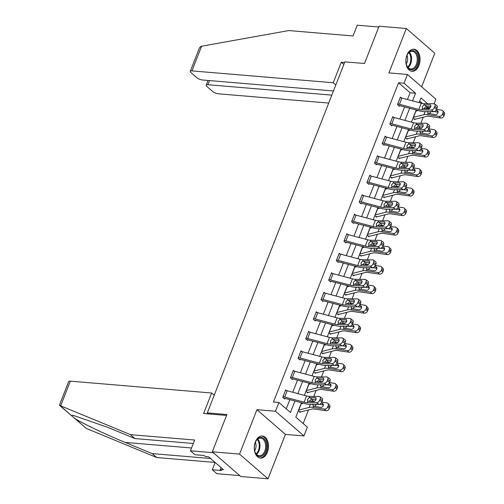 <?xml version="1.0" encoding="UTF-8"?>
<svg xmlns="http://www.w3.org/2000/svg" width="504" height="504" viewBox="0 0 504 504"><rect width="100%" height="100%" fill="white"/><g stroke="black" fill="none" stroke-linecap="round" stroke-linejoin="round"><path stroke-width="0.76" d="M267.372 452.264A11.082 7.081 94.8 0 0 262.3 436.01A11.082 7.081 94.8 0 0 255.371 441.844A11.082 7.081 94.8 0 0 260.448 458.098A11.082 7.081 94.8 0 0 267.372 452.264M418.963 65.457A11.082 7.081 94.8 0 0 413.891 49.203A11.082 7.081 94.8 0 0 406.961 55.037A11.082 7.081 94.8 0 0 412.039 71.291A11.082 7.081 94.8 0 0 418.963 65.457M301.48 402.746L295.823 417.167L307.364 427.184L303.931 435.941L275.468 411.239L278.901 402.482L290.436 412.493L294.941 401.014M285.409 434.391L256.946 409.683L239.539 454.091L212.304 451.811L240.773 476.513L268.008 478.8L285.409 434.391L303.931 435.941M421.634 86.782L434.794 53.21L406.331 28.501L388.924 72.91L407.446 74.466L435.91 99.175L434.114 103.755M426.68 108.373L427.033 107.472L430.164 107.736M303.169 423.543L308.492 409.954M311.957 401.108L312.701 399.218M313.79 396.434L316.14 390.436M319.605 381.591L320.349 379.707M321.439 376.916L323.789 370.919M327.254 362.08L327.997 360.19M329.087 357.399L331.437 351.408M334.902 342.562L335.645 340.673M336.735 337.882L339.085 331.89M342.55 323.045L343.287 321.161M344.383 318.37L346.733 312.373M350.198 303.528L350.935 301.644M352.031 298.853L354.381 292.862M357.846 284.017L358.583 282.127M359.68 279.336L362.029 273.344M365.495 264.499L366.232 262.609M367.328 259.825L369.678 253.827M373.143 244.982L373.88 243.098M374.976 240.307L377.326 234.31M380.791 225.471L381.528 223.581M382.624 220.79L384.974 214.798M388.439 205.953L389.176 204.063M390.272 201.272L392.622 195.281M396.087 186.436L396.824 184.552M397.921 181.761L400.271 175.764M403.736 166.918L404.473 165.035M405.569 162.244L407.919 156.253M411.384 147.407L412.121 145.517M413.217 142.727L415.567 136.735M419.032 127.89L419.769 126M420.865 123.215L423.215 117.218M239.539 454.091L268.008 478.8M212.304 451.811L226.913 414.527L207.302 412.883L344.868 61.853L364.48 63.498L379.09 26.221L406.331 28.501M207.302 412.883L208.505 413.929M427.033 107.472L425.981 106.558M422.396 103.446L419.693 101.102M415.964 110.609L416.38 110.968M413.022 118.112L414.786 119.643L415.031 119.02A4.971 1.619 -158.6 0 0 416.336 118.963L426.749 116.323A7.106 2.312 21.4 0 1 429.288 116.317L440.654 118.005L439.085 116.374A2.841 2.192 -43.9 0 0 442.418 114.219L443.986 115.851A2.841 2.192 136.1 0 1 440.654 118.005M408.316 130.127L408.731 130.486M405.374 137.63L407.137 139.161L407.383 138.537M400.667 149.638L401.083 150.003M397.725 157.147L399.489 158.678L399.735 158.054M393.019 169.155L393.435 169.52M390.077 176.665L391.841 178.196L392.087 177.566M385.371 188.672L385.787 189.032M382.429 196.176L384.193 197.707L384.439 197.083M377.723 208.19L378.139 208.549M374.781 215.693L376.545 217.224L376.79 216.6A4.971 1.619 -158.6 0 0 378.094 216.537L388.508 213.904A7.106 2.312 21.4 0 1 391.047 213.898L402.413 215.58L400.844 213.954A2.841 2.192 -43.9 0 0 404.176 211.8L405.745 213.425A2.841 2.192 136.1 0 1 402.413 215.58M370.075 227.701L370.49 228.066M367.132 235.211L368.896 236.741L369.142 236.111M362.426 247.218L362.842 247.577M359.484 254.722L361.248 256.252L361.494 255.629M354.778 266.736L355.194 267.095M351.836 274.239L353.6 275.77L353.846 275.146M347.13 286.247L347.546 286.612M344.188 293.756L345.952 295.287L346.198 294.664M339.482 305.764L339.898 306.13M336.54 313.274L338.304 314.805L338.549 314.175A4.971 1.619 -158.6 0 0 339.854 314.118L350.267 311.478A7.106 2.312 21.4 0 1 352.806 311.478L364.171 313.16L362.603 311.529A2.841 2.192 -43.9 0 0 365.935 309.38L367.504 311.006A2.841 2.192 136.1 0 1 364.171 313.16M331.834 325.282L332.249 325.641M328.891 332.785L330.656 334.316L330.901 333.692M324.185 344.799L324.601 345.158M321.243 352.302L323.007 353.833L323.253 353.209M316.537 364.31L316.953 364.675M313.595 371.82L315.359 373.351L315.605 372.721M308.889 383.827L309.305 384.187M305.947 391.331L307.711 392.862L307.957 392.238M301.241 403.345L301.663 403.704M298.299 410.848L300.063 412.379L300.308 411.755A4.971 1.619 -158.6 0 0 301.613 411.692L312.026 409.059A7.106 2.312 21.4 0 1 314.565 409.053L325.93 410.735L324.362 409.109A2.841 2.192 -43.9 0 0 327.701 406.955L329.263 408.58A2.841 2.192 136.1 0 1 325.93 410.735M407.465 99.527L410.105 92.78L398.563 82.769L273.452 402.022L278.901 402.482M286.24 408.851L289.844 399.659M292.742 392.263L297.492 380.142M300.39 372.746L305.141 360.631M308.038 353.235L312.789 341.114M315.687 333.717L320.437 321.596M323.335 314.2L328.085 302.079M330.983 294.683L335.733 282.568M338.631 275.171L343.381 263.05M346.279 255.654L351.03 243.533M353.928 236.137L358.678 224.022M361.576 216.626L366.326 204.504M369.224 197.108L373.974 184.987M376.872 177.591L381.623 165.469M384.521 158.073L389.271 145.958M392.169 138.562L396.919 126.441M399.817 119.045L404.567 106.924M401.348 97.921L400.415 97.115L397.473 104.624L399.401 106.294L399.647 105.664M393.7 117.438L392.767 116.632L389.831 124.135L391.753 125.805L391.999 125.181M386.051 136.949L385.119 136.149L382.183 143.653L384.105 145.322L384.35 144.698A1.424 0.46 21.4 0 1 384.861 144.787L404.233 149.921A10.66 3.471 -158.6 0 0 408.87 150.639L418.37 150.709L416.121 149.02A2.841 1.739 -53.2 0 0 419.076 146.532L419.561 145.284A2.841 1.739 -53.2 0 0 419.296 142.991A2.841 1.739 -53.2 0 0 418.572 142.764L409.072 142.701A7.106 2.312 -158.6 0 1 405.978 142.222L386.606 137.088A4.971 1.619 21.4 0 0 384.899 136.773L384.88 136.773M378.403 156.467L377.471 155.66L374.535 163.17L376.456 164.839L376.702 164.209A1.424 0.46 21.4 0 1 377.212 164.304L396.585 169.439A10.66 3.471 -158.6 0 0 401.222 170.157L410.722 170.22L408.473 168.538A2.841 1.739 -53.2 0 0 411.428 166.049L411.913 164.795A2.841 1.739 -53.2 0 0 411.648 162.508A2.841 1.739 -53.2 0 0 410.924 162.282L401.423 162.212A7.106 2.312 -158.6 0 1 398.33 161.74L378.958 156.599A4.971 1.619 21.4 0 0 377.25 156.29L374.8 162.546A4.971 1.619 21.4 0 1 376.507 162.855L395.879 167.996A7.106 2.312 -158.6 0 0 398.973 168.468L408.473 168.538M370.755 175.984L369.823 175.178L366.887 182.681L368.808 184.351L369.054 183.727M363.107 195.502L362.174 194.695L359.239 202.198L361.16 203.868L361.406 203.244M355.459 215.013L354.533 214.206L351.59 221.716L353.512 223.385L353.758 222.762M347.81 234.53L346.884 233.724L343.942 241.233L345.864 242.903L346.109 242.273A1.424 0.46 21.4 0 1 346.62 242.367L365.992 247.502A10.66 3.471 -158.6 0 0 370.629 248.22L380.136 248.283L377.88 246.601A2.841 1.739 -53.2 0 0 380.835 244.112L381.32 242.859A2.841 1.739 -53.2 0 0 381.055 240.572A2.841 1.739 -53.2 0 0 380.337 240.345L370.831 240.276A7.106 2.312 -158.6 0 1 367.737 239.803L348.365 234.662A4.971 1.619 21.4 0 0 346.658 234.354L346.639 234.347M340.162 254.048L339.236 253.241L336.294 260.744L338.216 262.414L338.461 261.79A1.424 0.46 21.4 0 1 338.971 261.878L358.344 267.019A10.66 3.471 -158.6 0 0 362.981 267.731L372.488 267.8L370.232 266.112A2.841 1.739 -53.2 0 0 373.187 263.63L373.672 262.376A2.841 1.739 -53.2 0 0 373.407 260.089A2.841 1.739 -53.2 0 0 372.689 259.862L363.182 259.793A7.106 2.312 -158.6 0 1 360.089 259.314L340.717 254.18A4.971 1.619 21.4 0 0 339.009 253.865L336.559 260.121A4.971 1.619 21.4 0 1 338.266 260.436L357.638 265.57A7.106 2.312 -158.6 0 0 360.732 266.049L370.232 266.112M332.514 273.559L331.588 272.758L328.646 280.262L330.567 281.931L330.813 281.308M324.866 293.076L323.94 292.27L320.998 299.779L322.919 301.449L323.165 300.819M317.218 312.593L316.291 311.787L313.349 319.29L315.271 320.96L315.517 320.336M309.569 332.111L308.643 331.304L305.701 338.808L307.623 340.477L307.868 339.854A1.424 0.46 21.4 0 1 308.379 339.942L327.751 345.082A10.66 3.471 -158.6 0 0 332.388 345.794L341.895 345.864L339.646 344.175A2.841 1.739 -53.2 0 0 342.594 341.687L343.085 340.439A2.841 1.739 -53.2 0 0 342.815 338.152A2.841 1.739 -53.2 0 0 342.096 337.919L332.59 337.856A7.106 2.312 -158.6 0 1 329.496 337.378L310.124 332.243A4.971 1.619 21.4 0 0 308.416 331.928L308.398 331.928M301.921 351.622L300.995 350.816L298.053 358.325L299.974 359.995L300.22 359.371A1.424 0.46 21.4 0 1 300.731 359.459L320.103 364.594A10.66 3.471 -158.6 0 0 324.74 365.312L334.246 365.375L331.997 363.693A2.841 1.739 -53.2 0 0 334.946 361.204L335.437 359.957A2.841 1.739 -53.2 0 0 335.166 357.664A2.841 1.739 -53.2 0 0 334.448 357.437L324.941 357.374A7.106 2.312 -158.6 0 1 321.848 356.895L302.476 351.761A4.971 1.619 21.4 0 0 300.768 351.446L298.318 357.701A4.971 1.619 21.4 0 1 300.025 358.01L319.397 363.151A7.106 2.312 -158.6 0 0 322.491 363.623L331.997 363.693M294.273 371.139L293.347 370.333L290.405 377.843L292.326 379.512L292.572 378.882M286.625 390.657L285.699 389.85L282.757 397.354L284.678 399.023L284.924 398.399M256.946 409.683L275.468 411.239M398.563 82.769L404.013 83.223L407.446 74.466M427.594 103.692L420.941 97.915L419.095 102.614M416.197 110.011L411.447 122.132M408.549 129.528L403.799 141.643M400.901 149.039L396.157 161.16M393.252 168.556L388.508 180.678M385.604 188.074L380.86 200.189M377.956 207.591L373.212 219.706M370.308 227.102L365.564 239.224M362.659 246.62L357.916 258.741M355.018 266.137L350.267 278.252M347.369 285.648L342.619 297.769M339.721 305.166L334.971 317.287M332.073 324.683L327.323 336.798M324.425 344.201L319.675 356.315M316.777 363.712L312.026 375.833M309.128 383.229L304.378 395.35M412.562 100.882L415.554 93.24L404.013 83.223M297.839 393.611L302.589 381.496M305.487 374.1L310.237 361.979M313.135 354.583L317.885 342.462M320.783 335.066L325.534 322.951M328.432 315.554L333.182 303.433M336.08 296.037L340.83 283.916M343.728 276.52L348.478 264.405M351.376 257.002L356.126 244.887M359.024 237.491L363.775 225.37M366.673 217.974L371.423 205.852M374.321 198.456L379.071 186.341M381.969 178.945L386.719 166.824M389.617 159.428L394.367 147.307M397.265 139.91L402.016 127.796M404.914 120.393L409.664 108.278M410.105 92.78L415.554 93.24M400.17 97.738L400.195 97.745A4.971 1.619 21.4 0 1 401.902 98.053L421.275 103.194A7.106 2.312 -158.6 0 0 424.368 103.667L433.868 103.736A2.841 1.739 -53.2 0 1 434.593 103.963A2.841 1.739 -53.2 0 1 434.858 106.249L434.366 107.503L436.621 109.185L437.107 107.938L434.858 106.249M398.576 105.575L399.666 105.67A1.424 0.46 21.4 0 1 400.157 105.758L419.53 110.893A10.66 3.471 -158.6 0 0 424.166 111.611L433.667 111.674L431.418 109.992A2.841 1.739 -53.2 0 0 434.366 107.503M397.719 103.994L397.744 104A4.971 1.619 21.4 0 1 399.451 104.309L418.824 109.444A7.106 2.312 -158.6 0 0 421.917 109.922L431.418 109.992M430.788 106.514L426.164 106.514L424.009 108.392M436.621 109.185A2.841 1.739 126.8 0 1 433.667 111.674M434.593 103.963L436.842 105.645A2.841 1.739 126.8 0 1 437.107 107.938M421.917 109.922L422.446 108.574L422.22 106.741L423.839 105.015L429.887 104.838A2.274 1.392 126.8 0 1 430.466 105.015A2.274 1.392 126.8 0 1 430.674 106.848A2.274 1.392 126.8 0 1 428.318 108.839L422.428 108.555M413.96 118.931L415.057 119.02M413.318 117.356A1.424 0.46 -158.6 0 0 413.494 117.338L423.908 114.698A10.66 3.471 21.4 0 1 427.72 114.692L439.085 116.374M415.769 111.1A1.424 0.46 -158.6 0 0 415.945 111.082L418.144 110.527M424.891 108.814L426.365 108.442A10.66 3.471 21.4 0 1 429.547 108.354M436.54 109.381L441.536 110.118A2.841 2.192 -43.9 0 1 442.6 110.653L444.169 112.279A2.841 2.192 136.1 0 1 444.478 114.597L443.986 115.851M438.102 111.913L436.855 110.615A2.274 1.758 136.1 0 1 437.711 111.044A2.274 1.758 136.1 0 1 437.957 112.896A2.274 1.758 136.1 0 1 435.286 114.622L427.77 113.299M427.72 114.692L428.173 113.532L427.486 111.409M444.478 114.597L442.909 112.972L442.418 114.219M442.909 112.972A2.841 2.192 -43.9 0 0 442.6 110.653M436.855 110.615L435.84 110.464M434.146 111.611L438.108 112.197M431.21 111.409L429.376 113.747M405.941 60.493A9.595 6.13 -85.2 0 1 407.471 54.419A9.595 6.13 -85.2 0 1 414.389 51.043A9.595 6.13 -85.2 0 1 418.244 59.856A9.595 6.13 -85.2 0 1 413.368 69.357A9.595 6.13 -85.2 0 1 406.577 65.079A9.595 6.13 -85.2 0 1 405.941 60.493M406.507 64.865A8.883 5.67 94.8 0 0 410.804 68.979A8.883 5.67 94.8 0 0 417.243 59.831A8.883 5.67 94.8 0 0 412.291 51.276A8.883 5.67 94.8 0 0 407.364 54.615M406.249 63.901A6.325 4.038 94.8 0 0 407.648 59.252A6.325 4.038 94.8 0 0 406.955 55.528M411.239 71.152A11.012 7.037 94.8 0 0 419.152 59.806A11.012 7.037 94.8 0 0 413.085 49.203M254.35 447.3A9.595 6.13 -85.2 0 1 255.881 441.227A9.595 6.13 -85.2 0 1 262.804 437.856A9.595 6.13 -85.2 0 1 266.654 446.664A9.595 6.13 -85.2 0 1 261.778 456.164A9.595 6.13 -85.2 0 1 254.986 451.886A9.595 6.13 -85.2 0 1 254.35 447.3M254.917 451.679A8.883 5.67 94.8 0 0 259.214 455.786A8.883 5.67 94.8 0 0 265.652 446.645A8.883 5.67 94.8 0 0 260.7 438.089A8.883 5.67 94.8 0 0 255.78 441.428M254.665 450.708A6.325 4.038 94.8 0 0 256.057 446.059A6.325 4.038 94.8 0 0 255.364 442.336M259.654 457.96A11.012 7.037 94.8 0 0 267.567 446.62A11.012 7.037 94.8 0 0 261.494 436.017M344.61 62.515L341.271 62.238L333.232 82.751L191.923 70.9A4.265 1.386 -158.6 0 0 190.266 71.347A4.265 1.386 -158.6 0 0 190.966 72.626L196.812 77.704A4.265 1.386 -158.6 0 0 202.387 79.978L333.459 90.972M333.232 82.751L335.803 84.987M190.266 71.347L199.42 47.981L200.8 46.418L201.606 46.204L288.754 30.568L353.033 35.96L357.248 25.2L378.781 27.008M209.475 80.577L207.85 84.722A4.265 1.386 -158.6 0 0 206.193 85.17A4.265 1.386 -158.6 0 0 206.892 86.449L212.738 91.526A4.265 1.386 -158.6 0 0 218.314 93.801L328.721 103.062M207.85 84.722L331.834 95.124M341.271 62.238L343.848 64.468M60.663 405.84L59.522 404.958L68.683 381.597A4.265 1.386 21.4 0 1 70.34 381.15L60.663 405.84L130.397 434.637L194.683 440.03L190.462 450.79L213.343 452.712L239.734 475.612L216.852 473.697L212.31 469.753L221.464 470.522L220.235 469.457L223.505 469.728L208.656 456.838L205.386 456.567L204.151 455.496L195.004 454.728L190.462 450.79M193.328 443.476L134.94 438.581L107.843 427.392L72.809 415.195L71.486 415.554L74.838 418.459C81.112 422.755 106.149 434.675 125.156 442.418L152.252 453.606L210.559 458.495M134.94 438.581L130.397 434.637M215.164 462.489L212.31 469.753M59.636 405.411L86.291 428.4L156.788 457.544L152.252 453.606M156.788 457.544L215.101 462.433M214.219 395.231L211.648 393L70.34 381.15M226.554 415.441L203.61 413.519L211.648 393M220.985 467.542L220.235 469.457M392.528 117.256L392.547 117.256A4.971 1.619 21.4 0 1 394.254 117.571L413.626 122.705A7.106 2.312 -158.6 0 0 416.72 123.184L426.22 123.253A2.841 1.739 -53.2 0 1 426.945 123.48A2.841 1.739 -53.2 0 1 427.209 125.767L426.724 127.021L428.973 128.703L429.458 127.449L427.209 125.767M390.928 125.093L392.017 125.181A1.424 0.46 21.4 0 1 392.509 125.269L411.881 130.41A10.66 3.471 -158.6 0 0 416.518 131.122L426.019 131.191L423.769 129.503A2.841 1.739 -53.2 0 0 426.724 127.021M390.071 123.512L390.096 123.512A4.971 1.619 21.4 0 1 391.803 123.827L411.176 128.961A7.106 2.312 -158.6 0 0 414.269 129.44L423.769 129.503M423.139 126.025L418.515 126.032L416.361 127.909M428.973 128.703A2.841 1.739 126.8 0 1 426.019 131.191M426.945 123.48L429.194 125.162A2.841 1.739 126.8 0 1 429.458 127.449M416.191 124.532L422.239 124.349A2.274 1.392 126.8 0 1 422.818 124.532A2.274 1.392 126.8 0 1 423.026 126.365A2.274 1.392 126.8 0 1 420.67 128.356L414.779 128.073L414.571 126.252L416.191 124.532L416.72 123.184M383.279 144.604L384.369 144.698M382.423 143.029L382.448 143.029A4.971 1.619 21.4 0 1 384.155 143.344L403.528 148.478A7.106 2.312 -158.6 0 0 406.621 148.957L416.121 149.02M415.491 145.543L410.867 145.543L408.712 147.426M419.076 146.532L421.325 148.22L421.81 146.966L419.561 145.284M421.325 148.22A2.841 1.739 126.8 0 1 418.37 150.709M419.296 142.991L421.546 144.68A2.841 1.739 126.8 0 1 421.81 146.966M406.621 148.957L407.15 147.609L406.923 145.769L408.542 144.049L414.59 143.867A2.274 1.392 126.8 0 1 415.17 144.049A2.274 1.392 126.8 0 1 415.378 145.883A2.274 1.392 126.8 0 1 413.022 147.867L407.131 147.59M406.312 138.449L407.408 138.537A4.971 1.619 -158.6 0 0 408.687 138.474L419.101 135.841A7.106 2.312 21.4 0 1 421.64 135.834L433.005 137.516L431.437 135.891A2.841 2.192 -43.9 0 0 434.769 133.736L436.338 135.362A2.841 2.192 136.1 0 1 433.005 137.516M405.67 136.874A1.424 0.46 -158.6 0 0 405.846 136.849L416.26 134.215A10.66 3.471 21.4 0 1 420.071 134.209L431.437 135.891M408.12 130.618A1.424 0.46 -158.6 0 0 408.297 130.599L410.495 130.038M417.249 128.331L418.717 127.959A10.66 3.471 21.4 0 1 421.898 127.871M428.891 128.898L433.887 129.635A2.841 2.192 -43.9 0 1 434.952 130.164L436.521 131.796A2.841 2.192 136.1 0 1 436.829 134.114L436.338 135.362M430.454 131.424L429.206 130.133A2.274 1.758 136.1 0 1 430.063 130.561A2.274 1.758 136.1 0 1 430.309 132.413A2.274 1.758 136.1 0 1 427.638 134.14L420.122 132.817M420.071 134.209L420.525 133.043L419.838 130.927M436.829 134.114L435.261 132.489L434.769 133.736M435.261 132.489A2.841 2.192 -43.9 0 0 434.952 130.164M429.206 130.133L428.192 129.982M426.497 131.128L430.46 131.714M423.562 130.927L421.728 133.264M398.664 157.96L399.76 158.054A4.971 1.619 -158.6 0 0 401.039 157.991L411.453 155.352A7.106 2.312 21.4 0 1 413.992 155.352L425.357 157.034L423.788 155.408A2.841 2.192 -43.9 0 0 427.121 153.254L428.69 154.879A2.841 2.192 136.1 0 1 425.357 157.034M398.021 156.391A1.424 0.46 -158.6 0 0 398.198 156.366L408.618 153.726A10.66 3.471 21.4 0 1 412.423 153.72L423.788 155.408M400.472 150.135A1.424 0.46 -158.6 0 0 400.649 150.11L402.847 149.556M409.601 147.848L411.069 147.477A10.66 3.471 21.4 0 1 414.25 147.388M421.243 148.409L426.239 149.153A2.841 2.192 -43.9 0 1 427.304 149.682L428.873 151.307A2.841 2.192 136.1 0 1 429.181 153.632L428.69 154.879M422.806 150.942L421.558 149.65A2.274 1.758 136.1 0 1 422.415 150.072A2.274 1.758 136.1 0 1 422.661 151.931A2.274 1.758 136.1 0 1 419.989 153.651L412.474 152.334M412.423 153.72L412.877 152.561L412.19 150.444M429.181 153.632L427.613 152L427.121 153.254M427.613 152A2.841 2.192 -43.9 0 0 427.304 149.682M421.558 149.65L420.544 149.499M418.849 150.646L422.812 151.232M415.913 150.444L414.08 152.775M375.631 164.121L376.721 164.216M407.843 165.06L403.219 165.06L401.064 166.944M411.428 166.049L413.677 167.731L414.162 166.484L411.913 164.795M413.677 167.731A2.841 1.739 126.8 0 1 410.722 170.22M411.648 162.508L413.897 164.197A2.841 1.739 126.8 0 1 414.162 166.484M398.973 168.468L399.502 167.12L399.275 165.287L400.894 163.561L406.942 163.384A2.274 1.392 126.8 0 1 407.522 163.567A2.274 1.392 126.8 0 1 407.73 165.394A2.274 1.392 126.8 0 1 405.374 167.385L399.483 167.101M367.126 182.057L369.602 175.808A4.971 1.619 21.4 0 1 371.309 176.117L390.682 181.251A7.106 2.312 -158.6 0 0 393.775 181.73L403.276 181.799A2.841 1.739 -53.2 0 1 404 182.026A2.841 1.739 -53.2 0 1 404.265 184.313L403.78 185.567L406.029 187.249L406.514 186.001L404.265 184.313M367.983 183.639L369.073 183.727A1.424 0.46 21.4 0 1 369.564 183.821L388.937 188.956A10.66 3.471 -158.6 0 0 393.574 189.668L403.074 189.737L400.825 188.055A2.841 1.739 -53.2 0 0 403.78 185.567M367.151 182.057A4.971 1.619 21.4 0 1 368.859 182.372L388.231 187.507A7.106 2.312 -158.6 0 0 391.325 187.986L400.825 188.055M400.195 184.571L395.571 184.577L393.416 186.455M406.029 187.249A2.841 1.739 126.8 0 1 403.074 189.737M404 182.026L406.249 183.708A2.841 1.739 126.8 0 1 406.514 186.001M391.325 187.986L391.854 186.637L391.627 184.798L393.246 183.078L399.294 182.895A2.274 1.392 126.8 0 1 399.874 183.078A2.274 1.392 126.8 0 1 400.081 184.911A2.274 1.392 126.8 0 1 397.725 186.902L391.835 186.619M361.935 195.319L361.954 195.319A4.971 1.619 21.4 0 1 363.661 195.634L383.034 200.768A7.106 2.312 -158.6 0 0 386.127 201.247L395.634 201.31A2.841 1.739 -53.2 0 1 396.352 201.543A2.841 1.739 -53.2 0 1 396.616 203.83L396.131 205.078L398.381 206.766L398.866 205.512L396.616 203.83M360.335 203.156L361.425 203.244A1.424 0.46 21.4 0 1 361.916 203.333L381.289 208.473A10.66 3.471 -158.6 0 0 385.925 209.185L395.432 209.254L393.177 207.566A2.841 1.739 -53.2 0 0 396.131 205.078M359.478 201.575L359.503 201.575A4.971 1.619 21.4 0 1 361.211 201.89L380.583 207.024A7.106 2.312 -158.6 0 0 383.676 207.503L393.177 207.566M392.547 204.088L387.923 204.088L385.768 205.972M398.381 206.766A2.841 1.739 126.8 0 1 395.432 209.254M396.352 201.543L398.601 203.225A2.841 1.739 126.8 0 1 398.866 205.512M383.676 207.503L384.206 206.155L383.979 204.315L385.598 202.595L391.646 202.413A2.274 1.392 126.8 0 1 392.225 202.595A2.274 1.392 126.8 0 1 392.433 204.429A2.274 1.392 126.8 0 1 390.077 206.419L384.187 206.136M391.016 177.477L392.112 177.572A4.971 1.619 -158.6 0 0 393.391 177.509L403.805 174.869A7.106 2.312 21.4 0 1 406.344 174.869L417.709 176.551L416.14 174.919A2.841 2.192 -43.9 0 0 419.473 172.771L421.042 174.397A2.841 2.192 136.1 0 1 417.709 176.551M390.373 175.902A1.424 0.46 -158.6 0 0 390.55 175.883L400.97 173.244A10.66 3.471 21.4 0 1 404.775 173.237L416.14 174.919M392.824 169.653A1.424 0.46 -158.6 0 0 393 169.627L395.199 169.073M401.953 167.359L403.421 166.988A10.66 3.471 21.4 0 1 406.602 166.9M413.595 167.927L418.591 168.664A2.841 2.192 -43.9 0 1 419.656 169.199L421.224 170.825A2.841 2.192 136.1 0 1 421.533 173.143L421.042 174.397M415.157 170.459L413.91 169.168A2.274 1.758 136.1 0 1 414.767 169.59A2.274 1.758 136.1 0 1 415.012 171.448A2.274 1.758 136.1 0 1 412.341 173.168L404.825 171.851M404.775 173.237L405.229 172.078L404.542 169.955M421.533 173.143L419.964 171.518L419.473 172.771M419.964 171.518A2.841 2.192 -43.9 0 0 419.656 169.199M413.91 169.168L412.896 169.016M411.201 170.157L415.164 170.749M408.265 169.961L406.432 172.292M383.368 196.995L384.464 197.083A4.971 1.619 -158.6 0 0 385.743 197.026L396.157 194.387A7.106 2.312 21.4 0 1 398.696 194.38L410.061 196.062L408.492 194.437A2.841 2.192 -43.9 0 0 411.825 192.282L413.393 193.914A2.841 2.192 136.1 0 1 410.061 196.062M382.725 195.42A1.424 0.46 -158.6 0 0 382.901 195.401L393.322 192.761A10.66 3.471 21.4 0 1 397.127 192.755L408.492 194.437M385.176 189.164A1.424 0.46 -158.6 0 0 385.352 189.145L387.551 188.591M394.304 186.877L395.772 186.505A10.66 3.471 21.4 0 1 398.954 186.417M405.947 187.444L410.943 188.181A2.841 2.192 -43.9 0 1 412.007 188.71L413.576 190.342A2.841 2.192 136.1 0 1 413.885 192.66L413.393 193.914M407.509 189.977L406.262 188.679A2.274 1.758 136.1 0 1 407.119 189.107A2.274 1.758 136.1 0 1 407.364 190.959A2.274 1.758 136.1 0 1 404.693 192.686L397.177 191.363M397.127 192.755L397.58 191.596L396.894 189.472M413.885 192.66L412.316 191.035L411.825 192.282M412.316 191.035A2.841 2.192 -43.9 0 0 412.007 188.71M406.262 188.679L405.248 188.528M403.553 189.674L407.516 190.26M400.617 189.472L398.784 191.81M375.726 216.512L376.816 216.6M375.077 214.937A1.424 0.46 -158.6 0 0 375.253 214.912L385.673 212.279A10.66 3.471 21.4 0 1 389.479 212.272L400.844 213.954M377.527 208.681A1.424 0.46 -158.6 0 0 377.704 208.656L379.903 208.102M386.656 206.394L388.124 206.023A10.66 3.471 21.4 0 1 391.306 205.934M398.299 206.955L403.294 207.698A2.841 2.192 -43.9 0 1 404.359 208.228L405.928 209.859A2.841 2.192 136.1 0 1 406.237 212.178L405.745 213.425M399.861 209.488L398.614 208.196A2.274 1.758 136.1 0 1 399.47 208.618A2.274 1.758 136.1 0 1 399.716 210.477A2.274 1.758 136.1 0 1 397.045 212.197L389.529 210.88M389.479 212.272L389.932 211.107L389.245 208.99M406.237 212.178L404.668 210.546L404.176 211.8M404.668 210.546A2.841 2.192 -43.9 0 0 404.359 208.228M398.614 208.196L397.599 208.045M395.905 209.192L399.867 209.777M392.969 208.99L391.136 211.321M354.287 214.836L354.306 214.836A4.971 1.619 21.4 0 1 356.013 215.151L375.386 220.286A7.106 2.312 -158.6 0 0 378.479 220.765L387.986 220.828A2.841 1.739 -53.2 0 1 388.704 221.054A2.841 1.739 -53.2 0 1 388.968 223.348L388.483 224.595L390.732 226.283L391.224 225.03L388.968 223.348M352.687 222.667L353.776 222.762A1.424 0.46 21.4 0 1 354.268 222.85L373.64 227.984A10.66 3.471 -158.6 0 0 378.277 228.703L387.784 228.766L385.529 227.083A2.841 1.739 -53.2 0 0 388.483 224.595M351.836 221.092L351.855 221.092A4.971 1.619 21.4 0 1 353.562 221.401L372.935 226.542A7.106 2.312 -158.6 0 0 376.028 227.014L385.529 227.083M384.899 223.606L380.274 223.606L378.12 225.49M390.732 226.283A2.841 1.739 126.8 0 1 387.784 228.766M388.704 221.054L390.953 222.743A2.841 1.739 126.8 0 1 391.224 225.03M377.95 222.107L383.998 221.93A2.274 1.392 126.8 0 1 384.577 222.113A2.274 1.392 126.8 0 1 384.785 223.94A2.274 1.392 126.8 0 1 382.429 225.931L376.538 225.653L376.331 223.833L377.95 222.107L378.479 220.765M368.077 236.023L369.167 236.118A4.971 1.619 -158.6 0 0 370.446 236.055L380.86 233.415A7.106 2.312 21.4 0 1 383.399 233.415L394.764 235.097L393.196 233.465A2.841 2.192 -43.9 0 0 396.528 231.317L398.097 232.942A2.841 2.192 136.1 0 1 394.764 235.097M367.429 234.454A1.424 0.46 -158.6 0 0 367.605 234.429L378.025 231.79A10.66 3.471 21.4 0 1 381.83 231.783L393.196 233.465M369.879 228.199A1.424 0.46 -158.6 0 0 370.056 228.173L372.254 227.619M379.008 225.905L380.476 225.534A10.66 3.471 21.4 0 1 383.657 225.446M390.65 226.472L395.646 227.216A2.841 2.192 -43.9 0 1 396.711 227.745L398.28 229.37A2.841 2.192 136.1 0 1 398.588 231.689L398.097 232.942M392.213 229.005L390.965 227.713A2.274 1.758 136.1 0 1 391.822 228.136A2.274 1.758 136.1 0 1 392.068 229.994A2.274 1.758 136.1 0 1 389.397 231.714L381.881 230.397M381.83 231.783L382.29 230.624L381.597 228.507M398.588 231.689L397.02 230.063L396.528 231.317M397.02 230.063A2.841 2.192 -43.9 0 0 396.711 227.745M390.965 227.713L389.951 227.562M388.256 228.703L392.219 229.295M385.321 228.507L383.487 230.838M345.038 242.185L346.128 242.279M346.658 234.354L344.207 240.61A4.971 1.619 21.4 0 1 345.914 240.918L365.287 246.053A7.106 2.312 -158.6 0 0 368.38 246.532L377.88 246.601M377.25 243.123L372.626 243.123L370.471 245.001M380.835 244.112L383.084 245.794L383.576 244.547L381.32 242.859M383.084 245.794A2.841 1.739 126.8 0 1 380.136 248.283M381.055 240.572L383.305 242.254A2.841 1.739 126.8 0 1 383.576 244.547M368.38 246.532L368.909 245.183L368.682 243.35L370.308 241.624L376.349 241.447A2.274 1.392 126.8 0 1 376.929 241.624A2.274 1.392 126.8 0 1 377.137 243.457A2.274 1.392 126.8 0 1 374.781 245.448L368.89 245.164M360.429 255.541L361.519 255.629A4.971 1.619 -158.6 0 0 362.798 255.572L373.212 252.932A7.106 2.312 21.4 0 1 375.751 252.926L387.116 254.614L385.547 252.983A2.841 2.192 -43.9 0 0 388.88 250.828L390.449 252.46A2.841 2.192 136.1 0 1 387.116 254.614M359.78 253.966A1.424 0.46 -158.6 0 0 359.957 253.947L370.377 251.307A10.66 3.471 21.4 0 1 374.182 251.301L385.547 252.983M362.231 247.71A1.424 0.46 -158.6 0 0 362.408 247.691L364.606 247.136M371.36 245.423L372.828 245.051A10.66 3.471 21.4 0 1 376.009 244.963M383.002 245.99L387.998 246.727A2.841 2.192 -43.9 0 1 389.063 247.262L390.631 248.888A2.841 2.192 136.1 0 1 390.94 251.206L390.449 252.46M384.565 248.522L383.317 247.225A2.274 1.758 136.1 0 1 384.174 247.653A2.274 1.758 136.1 0 1 384.42 249.505A2.274 1.758 136.1 0 1 381.749 251.231L374.233 249.908M374.182 251.301L374.642 250.142L373.949 248.018M390.94 251.206L389.371 249.581L388.88 250.828M389.371 249.581A2.841 2.192 -43.9 0 0 389.063 247.262M383.317 247.225L382.303 247.073M380.608 248.22L384.571 248.806M377.672 248.018L375.839 250.356M337.39 261.702L338.48 261.79M369.602 262.634L364.978 262.641L362.823 264.518M373.187 263.63L375.436 265.312L375.927 264.058L373.672 262.376M375.436 265.312A2.841 1.739 126.8 0 1 372.488 267.8M373.407 260.089L375.656 261.771A2.841 1.739 126.8 0 1 375.927 264.058M360.732 266.049L361.261 264.701L361.034 262.861L362.659 261.141L368.701 260.959A2.274 1.392 126.8 0 1 369.281 261.141A2.274 1.392 126.8 0 1 369.489 262.975A2.274 1.392 126.8 0 1 367.132 264.965L361.242 264.682M352.781 275.058L353.871 275.146A4.971 1.619 -158.6 0 0 355.15 275.083L365.564 272.45A7.106 2.312 21.4 0 1 368.103 272.443L379.468 274.126L377.899 272.5A2.841 2.192 -43.9 0 0 381.232 270.346L382.801 271.971A2.841 2.192 136.1 0 1 379.468 274.126M352.132 273.483A1.424 0.46 -158.6 0 0 352.309 273.458L362.729 270.824A10.66 3.471 21.4 0 1 366.534 270.818L377.899 272.5M354.583 267.227A1.424 0.46 -158.6 0 0 354.766 267.208L356.958 266.647M363.712 264.94L365.179 264.568A10.66 3.471 21.4 0 1 368.361 264.48M375.354 265.507L380.35 266.244A2.841 2.192 -43.9 0 1 381.421 266.774L382.983 268.405A2.841 2.192 136.1 0 1 383.292 270.724L382.801 271.971M376.916 268.034L375.669 266.742A2.274 1.758 136.1 0 1 376.526 267.17A2.274 1.758 136.1 0 1 376.771 269.023A2.274 1.758 136.1 0 1 374.1 270.749L366.591 269.426M366.534 270.818L366.994 269.653L366.301 267.536M383.292 270.724L381.723 269.098L381.232 270.346M381.723 269.098A2.841 2.192 -43.9 0 0 381.421 266.774M375.669 266.742L374.655 266.591M372.96 267.737L376.923 268.323M370.024 267.536L368.191 269.873M328.891 279.638L331.361 273.382A4.971 1.619 21.4 0 1 333.068 273.697L352.441 278.832A7.106 2.312 -158.6 0 0 355.534 279.31L365.041 279.373A2.841 1.739 -53.2 0 1 365.759 279.6A2.841 1.739 -53.2 0 1 366.024 281.894L365.539 283.141L367.788 284.829L368.279 283.576L366.024 281.894M329.742 281.213L330.832 281.308A1.424 0.46 21.4 0 1 331.323 281.396L350.696 286.53A10.66 3.471 -158.6 0 0 355.333 287.248L364.839 287.318L362.584 285.629A2.841 1.739 -53.2 0 0 365.539 283.141M328.91 279.638A4.971 1.619 21.4 0 1 330.618 279.953L349.99 285.088A7.106 2.312 -158.6 0 0 353.084 285.566L362.584 285.629M361.954 282.152L357.33 282.152L355.175 284.036M367.788 284.829A2.841 1.739 126.8 0 1 364.839 287.318M365.759 279.6L368.008 281.289A2.841 1.739 126.8 0 1 368.279 283.576M353.084 285.566L353.613 284.218L353.386 282.379L355.011 280.659L361.053 280.476A2.274 1.392 126.8 0 1 361.633 280.659A2.274 1.392 126.8 0 1 361.847 282.492A2.274 1.392 126.8 0 1 359.484 284.476L353.594 284.199M345.133 294.569L346.223 294.664A4.971 1.619 -158.6 0 0 347.502 294.601L357.916 291.961A7.106 2.312 21.4 0 1 360.454 291.961L371.82 293.643L370.251 292.018A2.841 2.192 -43.9 0 0 373.584 289.863L375.152 291.488A2.841 2.192 136.1 0 1 371.82 293.643M344.484 293A1.424 0.46 -158.6 0 0 344.66 292.975L355.081 290.336A10.66 3.471 21.4 0 1 358.886 290.329L370.251 292.018M346.941 286.744A1.424 0.46 -158.6 0 0 347.117 286.719L349.31 286.165M356.063 284.458L357.531 284.086A10.66 3.471 21.4 0 1 360.713 283.998M367.706 285.018L372.702 285.762A2.841 2.192 -43.9 0 1 373.773 286.291L375.335 287.916A2.841 2.192 136.1 0 1 375.644 290.241L375.152 291.488M369.268 287.551L368.021 286.259A2.274 1.758 136.1 0 1 368.878 286.682A2.274 1.758 136.1 0 1 369.123 288.54A2.274 1.758 136.1 0 1 366.452 290.26L358.942 288.943M358.886 290.329L359.346 289.17L358.653 287.053M375.644 290.241L374.075 288.609L373.584 289.863M374.075 288.609A2.841 2.192 -43.9 0 0 373.773 286.291M368.021 286.259L367.006 286.108M365.312 287.255L369.274 287.841M362.376 287.053L360.543 289.384M323.694 292.9L323.713 292.9A4.971 1.619 21.4 0 1 325.42 293.208L344.793 298.349A7.106 2.312 -158.6 0 0 347.886 298.822L357.393 298.891A2.841 1.739 -53.2 0 1 358.111 299.118A2.841 1.739 -53.2 0 1 358.376 301.405L357.89 302.658L360.139 304.34L360.631 303.093L358.376 301.405M322.094 300.731L323.184 300.825A1.424 0.46 21.4 0 1 323.675 300.913L343.048 306.048A10.66 3.471 -158.6 0 0 347.684 306.766L357.191 306.829L354.942 305.147A2.841 1.739 -53.2 0 0 357.89 302.658M321.243 299.149L321.262 299.156A4.971 1.619 21.4 0 1 322.969 299.464L342.342 304.605A7.106 2.312 -158.6 0 0 345.435 305.077L354.942 305.147M354.306 301.669L349.681 301.669L347.527 303.553M360.139 304.34A2.841 1.739 126.8 0 1 357.191 306.829M358.111 299.118L360.36 300.806A2.841 1.739 126.8 0 1 360.631 303.093M345.435 305.077L345.964 303.729L345.738 301.896L347.363 300.17L353.405 299.993A2.274 1.392 126.8 0 1 353.984 300.176A2.274 1.392 126.8 0 1 354.199 302.003A2.274 1.392 126.8 0 1 351.836 303.994L345.946 303.71M337.485 314.087L338.575 314.181M336.836 312.512A1.424 0.46 -158.6 0 0 337.012 312.493L347.432 309.853A10.66 3.471 21.4 0 1 351.238 309.847L362.603 311.529M339.293 306.262A1.424 0.46 -158.6 0 0 339.469 306.237L341.662 305.682M348.415 303.969L349.883 303.597A10.66 3.471 21.4 0 1 353.065 303.509M360.058 304.536L365.054 305.273A2.841 2.192 -43.9 0 1 366.125 305.808L367.687 307.434A2.841 2.192 136.1 0 1 367.996 309.752L367.504 311.006M361.62 307.068L360.373 305.777A2.274 1.758 136.1 0 1 361.229 306.199A2.274 1.758 136.1 0 1 361.475 308.057A2.274 1.758 136.1 0 1 358.804 309.777L351.294 308.461M351.238 309.847L351.697 308.687L351.005 306.564M367.996 309.752L366.427 308.127L365.935 309.38M366.427 308.127A2.841 2.192 -43.9 0 0 366.125 305.808M360.373 305.777L359.358 305.626M357.664 306.766L361.626 307.358M354.728 306.571L352.894 308.902M316.046 312.411L316.065 312.417A4.971 1.619 21.4 0 1 317.772 312.726L337.144 317.86A7.106 2.312 -158.6 0 0 340.238 318.339L349.745 318.408A2.841 1.739 -53.2 0 1 350.463 318.635A2.841 1.739 -53.2 0 1 350.734 320.922L350.242 322.176L352.491 323.858L352.983 322.61L350.734 320.922M314.446 320.248L315.536 320.336A1.424 0.46 21.4 0 1 316.027 320.431L335.399 325.565A10.66 3.471 -158.6 0 0 340.036 326.277L349.543 326.346L347.294 324.664A2.841 1.739 -53.2 0 0 350.242 322.176M313.595 318.667L313.614 318.667A4.971 1.619 21.4 0 1 315.321 318.982L334.694 324.116A7.106 2.312 -158.6 0 0 337.787 324.595L347.294 324.664M346.658 321.18L342.033 321.187L339.879 323.064M352.491 323.858A2.841 1.739 126.8 0 1 349.543 326.346M350.463 318.635L352.718 320.317A2.841 1.739 126.8 0 1 352.983 322.61M337.787 324.595L338.316 323.247L338.089 321.407L339.715 319.687L345.757 319.505A2.274 1.392 126.8 0 1 346.336 319.687A2.274 1.392 126.8 0 1 346.55 321.521A2.274 1.392 126.8 0 1 344.188 323.511L338.297 323.228M329.837 333.604L330.926 333.692A4.971 1.619 -158.6 0 0 332.205 333.635L342.619 330.996A7.106 2.312 21.4 0 1 345.158 330.989L356.523 332.671L354.955 331.046A2.841 2.192 -43.9 0 0 358.294 328.891L359.856 330.523A2.841 2.192 136.1 0 1 356.523 332.671M329.188 332.029A1.424 0.46 -158.6 0 0 329.364 332.01L339.784 329.37A10.66 3.471 21.4 0 1 343.589 329.364L354.955 331.046M331.645 325.773A1.424 0.46 -158.6 0 0 331.821 325.754L334.013 325.2M340.767 323.486L342.235 323.114A10.66 3.471 21.4 0 1 345.416 323.026M352.409 324.053L357.405 324.79A2.841 2.192 -43.9 0 1 358.476 325.319L360.039 326.951A2.841 2.192 136.1 0 1 360.347 329.269L359.856 330.523M353.972 326.586L352.724 325.288A2.274 1.758 136.1 0 1 353.581 325.716A2.274 1.758 136.1 0 1 353.827 327.569A2.274 1.758 136.1 0 1 351.156 329.295L343.646 327.972M343.589 329.364L344.049 328.205L343.356 326.082M360.347 329.269L358.779 327.644L358.294 328.891M358.779 327.644A2.841 2.192 -43.9 0 0 358.476 325.319M352.724 325.288L351.71 325.137M350.015 326.283L353.978 326.869M347.08 326.082L345.246 328.419M306.797 339.765L307.887 339.854M308.416 331.928L305.966 338.184A4.971 1.619 21.4 0 1 307.673 338.499L327.046 343.634A7.106 2.312 -158.6 0 0 330.139 344.112L339.646 344.175M339.009 340.698L334.385 340.704L332.231 342.581M342.594 341.687L344.843 343.375L345.334 342.121L343.085 340.439M344.843 343.375A2.841 1.739 126.8 0 1 341.895 345.864M342.815 338.152L345.07 339.835A2.841 1.739 126.8 0 1 345.334 342.121M332.067 339.205L338.108 339.022A2.274 1.392 126.8 0 1 338.688 339.205A2.274 1.392 126.8 0 1 338.902 341.038A2.274 1.392 126.8 0 1 336.54 343.029L330.649 342.745L330.441 340.924L332.067 339.205L332.59 337.856M322.188 353.121L323.278 353.209A4.971 1.619 -158.6 0 0 324.557 353.146L334.971 350.513A7.106 2.312 21.4 0 1 337.51 350.507L348.875 352.189L347.306 350.564A2.841 2.192 -43.9 0 0 350.645 348.409L352.208 350.034A2.841 2.192 136.1 0 1 348.875 352.189M321.539 351.546A1.424 0.46 -158.6 0 0 321.716 351.521L332.136 348.888A10.66 3.471 21.4 0 1 335.941 348.881L347.306 350.564M323.996 345.29A1.424 0.46 -158.6 0 0 324.173 345.265L326.365 344.711M333.119 343.004L334.587 342.632A10.66 3.471 21.4 0 1 337.768 342.544M344.761 343.564L349.757 344.308A2.841 2.192 -43.9 0 1 350.828 344.837L352.391 346.469A2.841 2.192 136.1 0 1 352.699 348.787L352.208 350.034M346.324 346.097L345.076 344.805A2.274 1.758 136.1 0 1 345.933 345.227A2.274 1.758 136.1 0 1 346.179 347.086A2.274 1.758 136.1 0 1 343.507 348.806L335.998 347.489M335.941 348.881L336.401 347.716L335.708 345.599M352.699 348.787L351.131 347.155L350.645 348.409M351.131 347.155A2.841 2.192 -43.9 0 0 350.828 344.837M345.076 344.805L344.062 344.654M342.367 345.801L346.33 346.387M339.431 345.599L337.598 347.93M299.149 359.276L300.239 359.371M331.361 360.215L326.737 360.215L324.582 362.099M334.946 361.204L337.195 362.893L337.686 361.639L335.437 359.957M337.195 362.893A2.841 1.739 126.8 0 1 334.246 365.375M335.166 357.664L337.422 359.352A2.841 1.739 126.8 0 1 337.686 361.639M322.491 363.623L323.02 362.275L322.793 360.442L324.419 358.716L330.46 358.539A2.274 1.392 126.8 0 1 331.04 358.722A2.274 1.392 126.8 0 1 331.254 360.549A2.274 1.392 126.8 0 1 328.891 362.54L323.001 362.263M314.54 372.632L315.63 372.727A4.971 1.619 -158.6 0 0 316.909 372.664L327.323 370.024A7.106 2.312 21.4 0 1 329.862 370.024L341.227 371.706L339.658 370.075A2.841 2.192 -43.9 0 0 342.997 367.926L344.56 369.552A2.841 2.192 136.1 0 1 341.227 371.706M313.891 371.064A1.424 0.46 -158.6 0 0 314.068 371.039L324.488 368.399A10.66 3.471 21.4 0 1 328.293 368.392L339.658 370.075M316.348 364.808A1.424 0.46 -158.6 0 0 316.525 364.783L318.717 364.228M325.471 362.521L326.939 362.143A10.66 3.471 21.4 0 1 330.12 362.055M337.113 363.082L342.109 363.825A2.841 2.192 -43.9 0 1 343.18 364.354L344.742 365.98A2.841 2.192 136.1 0 1 345.051 368.298L344.56 369.552M338.675 365.614L337.428 364.323A2.274 1.758 136.1 0 1 338.285 364.745A2.274 1.758 136.1 0 1 338.531 366.603A2.274 1.758 136.1 0 1 335.859 368.323L328.35 367.006M328.293 368.392L328.753 367.233L328.06 365.116M345.051 368.298L343.482 366.673L342.997 367.926M343.482 366.673A2.841 2.192 -43.9 0 0 343.18 364.354M337.428 364.323L336.414 364.171M334.719 365.312L338.682 365.904M331.783 365.116L329.95 367.447M293.101 370.957L293.12 370.963A4.971 1.619 21.4 0 1 294.827 371.272L314.2 376.412A7.106 2.312 -158.6 0 0 317.293 376.885L326.8 376.954A2.841 1.739 -53.2 0 1 327.518 377.181A2.841 1.739 -53.2 0 1 327.789 379.468L327.298 380.722L329.547 382.404L330.038 381.156L327.789 379.468M291.501 378.794L292.591 378.888A1.424 0.46 21.4 0 1 293.082 378.976L312.455 384.111A10.66 3.471 -158.6 0 0 317.092 384.829L326.598 384.892L324.349 383.21A2.841 1.739 -53.2 0 0 327.298 380.722M290.651 377.212L290.669 377.219A4.971 1.619 21.4 0 1 292.377 377.527L311.749 382.662A7.106 2.312 -158.6 0 0 314.843 383.141L324.349 383.21M323.713 379.733L319.089 379.733L316.934 381.61M329.547 382.404A2.841 1.739 126.8 0 1 326.598 384.892M327.518 377.181L329.774 378.863A2.841 1.739 126.8 0 1 330.038 381.156M314.843 383.141L315.372 381.793L315.145 379.959L316.77 378.233L322.812 378.057A2.274 1.392 126.8 0 1 323.392 378.233A2.274 1.392 126.8 0 1 323.606 380.066A2.274 1.392 126.8 0 1 321.243 382.057L315.353 381.774M306.892 392.15L307.982 392.238A4.971 1.619 -158.6 0 0 309.261 392.181L319.675 389.542A7.106 2.312 21.4 0 1 322.214 389.535L333.579 391.224L332.01 389.592A2.841 2.192 -43.9 0 0 335.349 387.437L336.911 389.069A2.841 2.192 136.1 0 1 333.579 391.224M306.249 390.575A1.424 0.46 -158.6 0 0 306.426 390.556L316.84 387.916A10.66 3.471 21.4 0 1 320.645 387.91L332.01 389.592M308.7 384.319A1.424 0.46 -158.6 0 0 308.876 384.3L311.069 383.746M317.822 382.032L319.29 381.66A10.66 3.471 21.4 0 1 322.472 381.572M329.465 382.599L334.461 383.336A2.841 2.192 -43.9 0 1 335.532 383.872L337.094 385.497A2.841 2.192 136.1 0 1 337.403 387.815L336.911 389.069M331.027 385.132L329.78 383.834A2.274 1.758 136.1 0 1 330.637 384.262A2.274 1.758 136.1 0 1 330.882 386.114A2.274 1.758 136.1 0 1 328.211 387.841L320.702 386.518M320.645 387.91L321.105 386.751L320.412 384.628M337.403 387.815L335.834 386.19L335.349 387.437M335.834 386.19A2.841 2.192 -43.9 0 0 335.532 383.872M329.78 383.834L328.766 383.683M327.071 384.829L331.034 385.415M324.135 384.628L322.302 386.965M285.453 390.474L285.472 390.474A4.971 1.619 21.4 0 1 287.185 390.789L306.552 395.924A7.106 2.312 -158.6 0 0 309.645 396.402L319.152 396.472A2.841 1.739 -53.2 0 1 319.87 396.698A2.841 1.739 -53.2 0 1 320.141 398.985L319.649 400.239L321.899 401.921L322.39 400.667L320.141 398.985M283.853 398.311L284.943 398.399A1.424 0.46 21.4 0 1 285.434 398.488L304.807 403.628A10.66 3.471 -158.6 0 0 309.443 404.34L318.95 404.41L316.701 402.721A2.841 1.739 -53.2 0 0 319.649 400.239M283.002 396.73L283.021 396.73A4.971 1.619 21.4 0 1 284.728 397.045L304.101 402.179A7.106 2.312 -158.6 0 0 307.194 402.658L316.701 402.721M316.065 399.244L311.441 399.25L309.286 401.127M321.899 401.921A2.841 1.739 126.8 0 1 318.95 404.41M319.87 396.698L322.125 398.381A2.841 1.739 126.8 0 1 322.39 400.667M307.194 402.658L307.724 401.31L307.497 399.47L309.122 397.751L315.164 397.568A2.274 1.392 126.8 0 1 315.743 397.751A2.274 1.392 126.8 0 1 315.958 399.584A2.274 1.392 126.8 0 1 313.595 401.575L307.705 401.291M299.244 411.667L300.334 411.755M298.601 410.092A1.424 0.46 -158.6 0 0 298.777 410.067L309.191 407.434A10.66 3.471 21.4 0 1 312.997 407.427L324.362 409.109M301.052 403.836A1.424 0.46 -158.6 0 0 301.228 403.817L303.421 403.257M310.174 401.549L311.642 401.178A10.66 3.471 21.4 0 1 314.824 401.089M321.817 402.116L326.812 402.854A2.841 2.192 -43.9 0 1 327.884 403.383L329.446 405.014A2.841 2.192 136.1 0 1 329.755 407.333L329.263 408.58M323.379 404.649L322.132 403.351A2.274 1.758 136.1 0 1 322.988 403.78A2.274 1.758 136.1 0 1 323.234 405.632A2.274 1.758 136.1 0 1 320.563 407.358L313.053 406.035M312.997 407.427L313.457 406.262L312.764 404.145M329.755 407.333L328.186 405.707L327.701 406.955M328.186 405.707A2.841 2.192 -43.9 0 0 327.884 403.383M322.132 403.351L321.117 403.2M319.423 404.347L323.392 404.933M316.487 404.145L314.654 406.482M397.744 104L400.195 97.745M423.839 105.015L424.368 103.667M418.824 109.444L421.275 103.194M399.451 104.309L401.902 98.053M430.8 105.519L429.887 104.838M424.658 104.8L426.472 106.483M426.365 108.442L426.214 108.826M425.118 111.617L423.908 114.698M415.945 111.082L413.494 117.338M409.349 52.233A8.883 5.67 -85.2 0 1 411.566 59.359A8.883 5.67 -85.2 0 1 408.064 67.542M407.667 67.07A8.587 5.487 94.8 0 0 410.842 59.321A8.587 5.487 94.8 0 0 408.876 52.636M257.758 439.047A8.883 5.67 -85.2 0 1 259.976 446.166A8.883 5.67 -85.2 0 1 256.479 454.356M256.076 453.877A8.587 5.487 94.8 0 0 259.251 446.128A8.587 5.487 94.8 0 0 257.286 439.45M201.606 46.204L191.923 70.9M60.033 405.613L71.486 415.554M74.838 418.459L86.291 428.4M191.564 447.987L125.156 442.418M390.096 123.512L392.547 117.256M414.269 129.44L414.798 128.092M411.176 128.961L413.626 122.705M391.803 123.827L394.254 117.571M423.152 125.036L422.239 124.349M417.01 124.312L418.83 125.994M382.448 143.029L384.899 136.773M408.542 144.049L409.072 142.701M403.528 148.478L405.978 142.222M384.155 143.344L386.606 137.088M415.504 144.553L414.59 143.867M409.361 143.829L411.182 145.511M418.717 127.959L418.566 128.337M417.469 131.128L416.26 134.215M408.297 130.599L405.846 136.849M411.069 147.477L410.918 147.855M409.821 150.646L408.618 153.726M400.649 150.11L398.198 156.366M400.894 163.561L401.423 162.212M395.879 167.996L398.33 161.74M376.507 162.855L378.958 156.599M407.856 164.071L406.942 163.384M401.713 163.346L403.534 165.029M393.246 183.078L393.775 181.73M388.231 187.507L390.682 181.251M368.859 182.372L371.309 176.117M400.207 183.582L399.294 182.895M394.065 182.864L395.886 184.546M359.503 201.575L361.954 195.319M385.598 202.595L386.127 201.247M380.583 207.024L383.034 200.768M361.211 201.89L363.661 195.634M392.559 203.099L391.646 202.413M386.417 202.375L388.238 204.057M403.421 166.988L403.269 167.372M402.173 170.163L400.97 173.244M393 169.627L390.55 175.883M395.772 186.505L395.621 186.889M394.525 189.674L393.322 192.761M385.352 189.145L382.901 195.401M388.124 206.023L387.973 206.401M386.877 209.192L385.673 212.279M377.704 208.656L375.253 214.912M351.855 221.092L354.306 214.836M376.028 227.014L376.557 225.666M372.935 226.542L375.386 220.286M353.562 221.401L356.013 215.151M384.911 222.617L383.998 221.93M378.769 221.892L380.589 223.574M380.476 225.534L380.325 225.918M379.229 228.709L378.025 231.79M370.056 228.173L367.605 234.429M370.308 241.624L370.831 240.276M365.287 246.053L367.737 239.803M345.914 240.918L348.365 234.662M377.263 242.128L376.349 241.447M371.12 241.41L372.941 243.092M372.828 245.051L372.676 245.435M371.58 248.226L370.377 251.307M362.408 247.691L359.957 253.947M362.659 261.141L363.182 259.793M357.638 265.57L360.089 259.314M338.266 260.436L340.717 254.18M369.615 261.645L368.701 260.959M363.472 260.921L365.293 262.603M365.179 264.568L365.028 264.947M363.932 267.737L362.729 270.824M354.766 267.208L352.309 273.458M355.011 280.659L355.534 279.31M349.99 285.088L352.441 278.832M330.618 279.953L333.068 273.697M361.966 281.163L361.053 280.476M355.824 280.438L357.645 282.12M357.531 284.086L357.38 284.464M356.284 287.255L355.081 290.336M347.117 286.719L344.66 292.975M321.262 299.156L323.713 292.9M347.363 300.17L347.886 298.822M342.342 304.605L344.793 298.349M322.969 299.464L325.42 293.208M354.318 300.68L353.405 299.993M348.176 299.956L349.996 301.638M349.883 303.597L349.732 303.981M348.636 306.772L347.432 309.853M339.469 306.237L337.012 312.493M313.614 318.667L316.065 312.417M339.715 319.687L340.238 318.339M334.694 324.116L337.144 317.86M315.321 318.982L317.772 312.726M346.67 320.191L345.757 319.505M340.528 319.473L342.348 321.155M342.235 323.114L342.084 323.499M340.988 326.283L339.784 329.37M331.821 325.754L329.364 332.01M330.139 344.112L330.668 342.764M327.046 343.634L329.496 337.378M307.673 338.499L310.124 332.243M339.022 339.709L338.108 339.022M332.886 338.984L334.7 340.666M334.587 342.632L334.435 343.01M333.346 345.801L332.136 348.888M324.173 345.265L321.716 351.521M324.419 358.716L324.941 357.374M319.397 363.151L321.848 356.895M300.025 358.01L302.476 351.761M331.374 359.226L330.46 358.539M325.238 358.501L327.052 360.184M326.939 362.143L326.787 362.527M325.697 365.318L324.488 368.399M316.525 364.783L314.068 371.039M290.669 377.219L293.12 370.963M316.77 378.233L317.293 376.885M311.749 382.662L314.2 376.412M292.377 377.527L294.827 371.272M323.726 378.737L322.812 378.057M317.589 378.019L319.404 379.701M319.29 381.66L319.139 382.045M318.049 384.836L316.84 387.916M308.876 384.3L306.426 390.556M283.021 396.73L285.472 390.474M309.122 397.751L309.645 396.402M304.101 402.179L306.552 395.924M284.728 397.045L287.185 390.789M316.077 398.255L315.164 397.568M309.941 397.53L311.756 399.212M311.642 401.178L311.491 401.556M310.401 404.347L309.191 407.434M301.228 403.817L298.777 410.067M206.193 85.17L208.039 80.457"/></g></svg>
